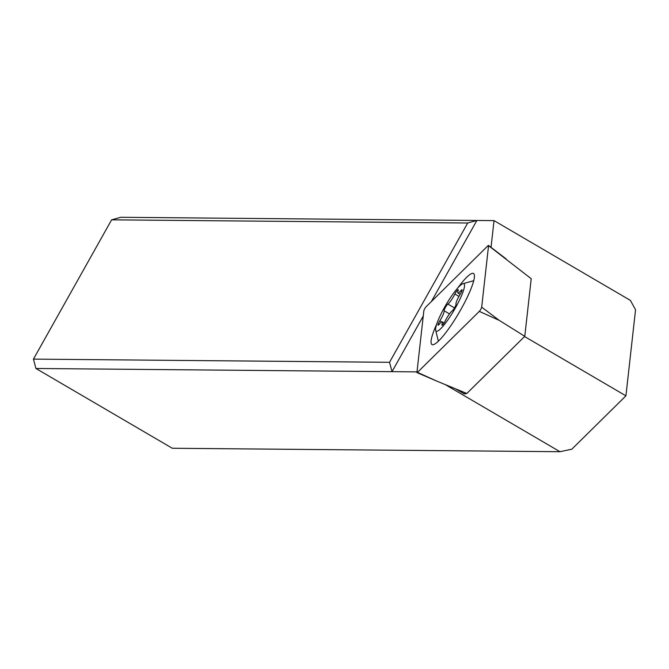 <?xml version="1.0" encoding="UTF-8"?>
<svg xmlns="http://www.w3.org/2000/svg" width="669" height="669" viewBox="0 0 669 669"><rect width="100%" height="100%" fill="white"/><g stroke="black" fill="none" stroke-linecap="round" stroke-linejoin="round"><path stroke-width="1" d="M417.464 372.365A2.743 0.485 120.3 0 1 417.055 372.633A2.743 0.485 120.3 0 1 416.946 372.365L423.828 310.884A2.743 0.485 120.3 0 1 424.715 308.769A2.743 0.485 120.3 0 1 426.195 306.661L488.044 245.674A2.743 0.485 120.3 0 1 488.454 245.406A2.743 0.485 120.3 0 1 488.512 245.423A2.743 0.485 120.3 0 1 488.562 245.674L481.688 307.155A2.743 0.485 120.3 0 1 480.802 309.27A2.743 0.485 120.3 0 1 479.313 311.378L417.464 372.365A2.743 0.485 120.3 0 1 417.055 372.633A2.743 0.485 120.3 0 1 417.013 372.625A2.743 0.485 120.3 0 1 416.946 372.365L423.828 310.884A2.743 0.485 120.3 0 1 424.715 308.769A2.743 0.485 120.3 0 1 426.195 306.661L488.044 245.674A2.743 0.485 120.3 0 1 488.454 245.406A2.743 0.485 120.3 0 1 488.562 245.674L481.688 307.155A2.743 0.485 120.3 0 1 480.802 309.27A2.743 0.485 120.3 0 1 479.313 311.378L417.464 372.365L437.375 381.355L466.828 393.464L524.78 336.315L499.225 320.367L479.313 311.378M436.857 323.737A41.16 7.275 -59.7 0 0 431.973 344.543A41.16 7.275 -59.7 0 0 461.1 309.095A41.16 7.275 -59.7 0 0 473.535 273.496A41.16 7.275 -59.7 0 0 457.797 287.946M488.562 245.674L531.219 278.714L524.78 336.315M445.245 384.591L559.978 451.709L571.819 449.192L625.925 395.831L635.55 309.772L630.39 300.389L494.031 220.619L491.038 247.354M33.45 359.119L389.534 362.297L467.698 223.011L476.872 220.469L120.78 217.291L111.614 219.833L33.45 359.119L35.934 368.485L172.301 448.255L559.978 451.709M467.698 223.011L111.614 219.833M423.251 316.011L392.026 371.655L35.934 368.485M417.004 371.88L392.026 371.655L389.534 362.297M494.031 220.619L476.872 220.469L431.354 301.577M625.925 395.831L524.563 336.532M466.402 393.288L465.858 393.815L465.942 393.096M455.422 388.773L464.018 393.798L465.858 393.815M527.515 275.787L530.659 278.271M463.433 283.639A27.437 4.85 120.3 0 1 455.631 307.497A27.437 4.85 120.3 0 1 436.706 331.255A27.437 4.85 120.3 0 1 435.686 330.31A27.437 4.85 120.3 0 1 445.88 304.997A27.437 4.85 120.3 0 1 462.948 283.715A27.437 4.85 120.3 0 1 463.433 283.639M445.27 320.869A9.5 1.681 120.3 0 1 452.252 310.834A4.006 0.711 -59.7 0 0 454.736 307.489A4.006 0.711 -59.7 0 0 456.015 304.136A9.5 1.681 120.3 0 1 460.297 294.084A4.006 0.711 -59.7 0 0 462.028 289.736A4.006 0.711 -59.7 0 0 461.961 289.719A4.006 0.711 -59.7 0 0 460.824 290.714A9.5 1.681 120.3 0 1 458.131 293.089A9.5 1.681 120.3 0 1 457.964 293.039A9.5 1.681 120.3 0 1 458.114 290.689A4.006 0.711 -59.7 0 0 458.181 289.702A4.006 0.711 -59.7 0 0 458.106 289.685A4.006 0.711 -59.7 0 0 454.878 294.034A9.5 1.681 120.3 0 1 447.887 304.061A4.006 0.711 -59.7 0 0 445.403 307.406A4.006 0.711 -59.7 0 0 444.124 310.767A9.5 1.681 120.3 0 1 439.842 320.819A4.006 0.711 -59.7 0 0 438.111 325.167A4.006 0.711 -59.7 0 0 438.187 325.184A4.006 0.711 -59.7 0 0 439.316 324.181A9.5 1.681 120.3 0 1 442.008 321.814A9.5 1.681 120.3 0 1 442.184 321.856A9.5 1.681 120.3 0 1 442.025 324.206A4.006 0.711 -59.7 0 0 441.966 325.201A4.006 0.711 -59.7 0 0 442.033 325.218A4.006 0.711 -59.7 0 0 445.27 320.869M481.688 307.155L499.225 320.367M417.013 372.625L437.375 381.355L417.297 372.516M464.018 393.798L464.177 392.377M461.769 291.266L460.824 290.714M458.934 296.409L454.878 294.034M454.485 307.924L447.887 304.061M449.484 313.903L444.124 310.767M441.682 321.898L439.842 320.819M442.794 324.657L442.025 324.206M506.099 258.886L488.512 245.423M435.686 330.31L438.354 341.198M462.948 283.715L473.744 280.696M457.964 293.039L460.147 294.318M442.184 321.856L444.065 322.96"/></g></svg>
